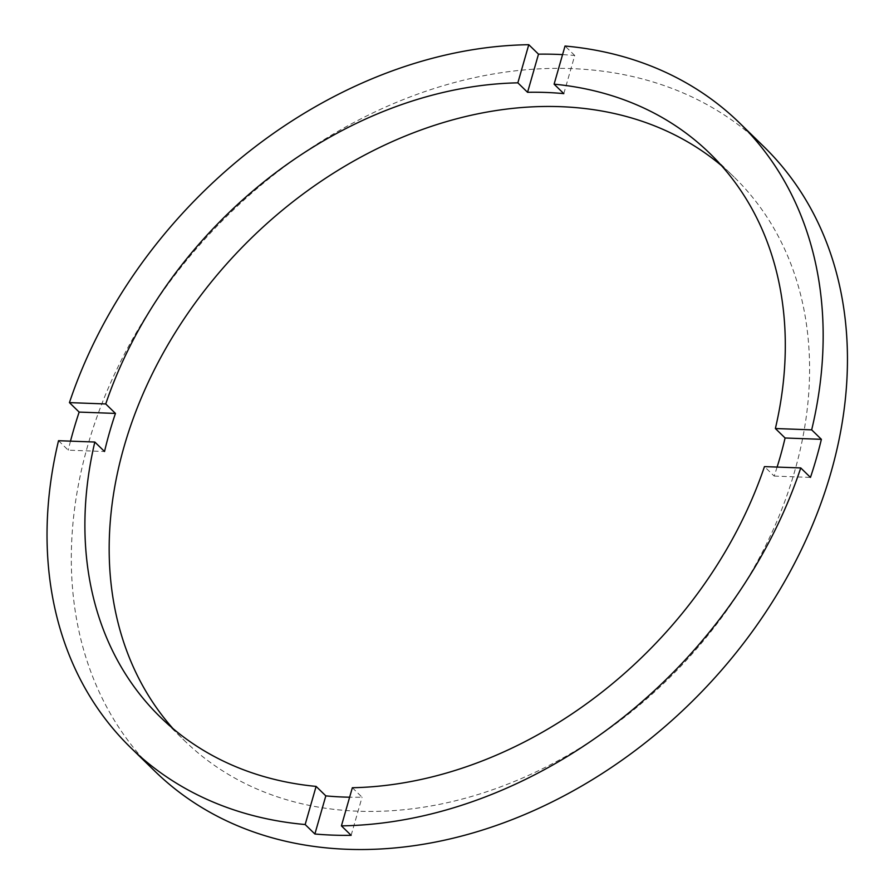 <?xml version="1.0" encoding="UTF-8"?>
<svg xmlns="http://www.w3.org/2000/svg" width="894" height="894" viewBox="0 0 894 894"><rect width="100%" height="100%" fill="white"/><g stroke="black" fill="none" stroke-linecap="round" stroke-linejoin="round"><path stroke-width="0.67" stroke-dasharray="4.47 3.35" d="M777.109 467.081A393.606 303.278 -45.7 0 1 774.17 476.077L764.459 466.612M352.348 787.737L362.07 797.202A393.606 303.278 -45.7 0 1 349.632 797.213M172.978 728.576A393.606 303.278 -45.7 0 0 184.689 740.847A393.606 303.278 -45.7 0 0 524.901 776.987A393.606 303.278 -45.7 0 0 794.688 471.25A393.606 303.278 -45.7 0 0 734.075 177.046A393.606 303.278 -45.7 0 0 721.514 165.658M763.778 146.571A436.16 336.066 -45.7 0 0 386.778 106.52A436.16 336.066 -45.7 0 0 87.824 445.313A436.16 336.066 -45.7 0 0 154.986 771.321M563.812 93.635L574.741 55.495A436.16 336.066 -45.7 0 0 562.572 54.623M574.741 55.495L565.03 46.03M58.523 440.708L68.235 450.174L104.531 451.504M70.503 441.144A436.16 336.066 -45.7 0 0 68.235 450.174M351.13 835.331L362.07 797.202M774.17 476.077L810.467 477.407M160.406 717.178L184.689 740.847M709.802 153.388L734.075 177.046"/><path stroke-width="1.34" d="M352.348 787.737A393.606 303.278 -45.7 0 0 764.459 466.612L800.756 467.942A436.16 336.066 -45.7 0 1 341.419 825.866L352.348 787.737M316.107 786.407L305.167 824.536A436.16 336.066 -45.7 0 1 130.703 747.663A436.16 336.066 -45.7 0 1 58.523 440.708L94.82 442.038A393.606 303.278 -45.7 0 0 160.406 717.178A393.606 303.278 -45.7 0 0 316.107 786.407L325.818 795.872A393.606 303.278 -45.7 0 0 349.632 797.213M94.82 442.038L104.531 451.504A393.606 303.278 -45.7 0 1 109.504 432.45A393.606 303.278 -45.7 0 1 115.449 413.419L105.738 403.954L69.441 402.624L79.153 412.089A436.16 336.066 -45.7 0 0 73.252 431.12A436.16 336.066 -45.7 0 0 70.503 441.144M721.514 165.658A393.606 303.278 -45.7 0 0 384.264 145.275A393.606 303.278 -45.7 0 0 124.076 446.642A393.606 303.278 -45.7 0 0 172.978 728.576M777.109 467.081A393.606 303.278 -45.7 0 0 780.127 457.057A393.606 303.278 -45.7 0 0 785.088 437.993L775.377 428.528A393.606 303.278 -45.7 0 0 709.802 153.388A393.606 303.278 -45.7 0 0 554.101 84.17L565.03 46.03A436.16 336.066 -45.7 0 1 739.494 122.914L763.778 146.571A436.16 336.066 -45.7 0 1 830.939 472.58A436.16 336.066 -45.7 0 1 531.986 811.372A436.16 336.066 -45.7 0 1 154.986 771.321L130.703 747.663M800.756 467.942L810.467 477.407A436.16 336.066 -45.7 0 0 816.367 458.387A436.16 336.066 -45.7 0 0 821.385 439.323L785.088 437.993M562.572 54.623A436.16 336.066 -45.7 0 0 538.501 54.165L528.779 44.7A436.16 336.066 -45.7 0 0 69.441 402.624M821.385 439.323L811.674 429.858A436.16 336.066 -45.7 0 0 739.494 122.914M528.779 44.7L517.849 82.84A393.606 303.278 -45.7 0 0 105.738 403.954M811.674 429.858L775.377 428.528M341.419 825.866L351.13 835.331A436.16 336.066 -45.7 0 1 314.878 834.001L305.167 824.536M517.849 82.84L527.561 92.305A393.606 303.278 -45.7 0 1 563.812 93.635L554.101 84.17M115.449 413.419L79.153 412.089M325.818 795.872L314.878 834.001M538.501 54.165L527.561 92.305"/></g></svg>
